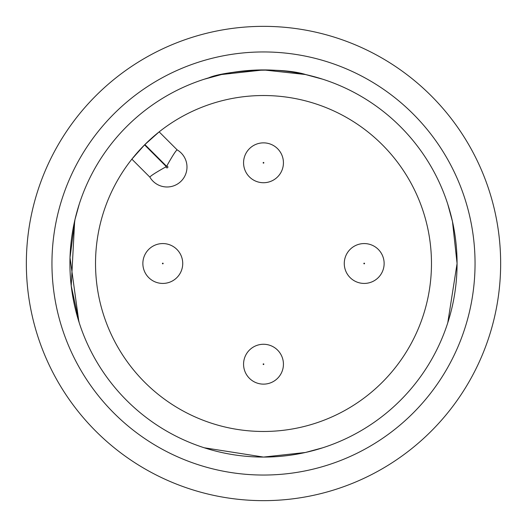 <?xml version="1.0" encoding="UTF-8"?>
<svg xmlns="http://www.w3.org/2000/svg" width="527" height="527" viewBox="0 0 527 527"><rect width="100%" height="100%" fill="white"/><g stroke="black" fill="none" stroke-linecap="round" stroke-linejoin="round"><path stroke-width="0.79" d="M263.5 431.475A167.975 167.975 0 0 0 408.972 179.516A167.975 167.975 0 0 0 118.028 179.516A167.975 167.975 0 0 0 263.5 431.475M144.879 144.576L159.147 131.869L177.144 149.866A19.927 19.927 0 0 1 181.143 181.143A19.927 19.927 0 0 1 149.866 177.144L131.869 159.147L144.576 144.879L166.315 166.618C156.025 172.369 150.544 175.88 149.866 177.144A19.927 19.927 0 0 0 181.143 181.143A19.927 19.927 0 0 0 177.144 149.866C175.88 150.544 172.369 156.025 166.618 166.315L144.879 144.576M263.5 500.65A237.15 237.15 0 0 1 58.122 144.925A237.15 237.15 0 0 1 468.878 144.925A237.15 237.15 0 0 1 263.5 500.65M263.5 475.044A211.544 211.544 0 0 0 446.705 157.725A211.544 211.544 0 0 0 80.295 157.725A211.544 211.544 0 0 0 263.5 475.044M263.5 457.074A193.574 193.574 0 0 1 95.861 166.71A193.574 193.574 0 0 1 431.139 166.71A193.574 193.574 0 0 1 263.5 457.074M263.5 384.13A19.927 19.927 0 0 1 246.241 354.236A19.927 19.927 0 0 1 280.759 354.236A19.927 19.927 0 0 1 263.5 384.13A19.927 19.927 0 0 1 246.241 354.236A19.927 19.927 0 0 1 280.759 354.236A19.927 19.927 0 0 1 263.5 384.13M364.203 283.427A19.927 19.927 0 0 1 346.944 253.533A19.927 19.927 0 0 1 381.462 253.533A19.927 19.927 0 0 1 364.203 283.427A19.927 19.927 0 0 1 346.944 253.533A19.927 19.927 0 0 1 381.462 253.533A19.927 19.927 0 0 1 364.203 283.427M162.797 283.427A19.927 19.927 0 0 1 145.538 253.533A19.927 19.927 0 0 1 180.056 253.533A19.927 19.927 0 0 1 162.797 283.427A19.927 19.927 0 0 1 145.538 253.533A19.927 19.927 0 0 1 180.056 253.533A19.927 19.927 0 0 1 162.797 283.427M263.5 182.724A19.927 19.927 0 0 1 246.241 152.83A19.927 19.927 0 0 1 280.759 152.83A19.927 19.927 0 0 1 263.5 182.724A19.927 19.927 0 0 1 246.241 152.83A19.927 19.927 0 0 1 280.759 152.83A19.927 19.927 0 0 1 263.5 182.724M322.787 79.228L305.416 74.518L263.526 69.926L221.557 74.524L204.212 79.228M208.745 77.831C222.585 71.382 278.915 65.974 306.062 74.663M204.212 447.772L263.5 457.074L305.416 452.482L322.787 447.772M79.228 204.212L74.972 219.588L70.019 257.624L78.859 321.628M79.228 322.787L71.217 285.838L74.663 220.938M447.772 322.787L457.074 263.5L452.482 221.584L447.772 204.212M263.5 163.146A0.349 0.349 0 0 0 263.803 162.619A0.349 0.349 0 0 0 263.197 162.619A0.349 0.349 0 0 0 263.5 163.146M364.203 263.849A0.349 0.349 0 0 0 364.506 263.322A0.349 0.349 0 0 0 363.9 263.322A0.349 0.349 0 0 0 364.203 263.849M263.5 364.552A0.349 0.349 0 0 0 263.803 364.025A0.349 0.349 0 0 0 263.197 364.025A0.349 0.349 0 0 0 263.5 364.552M162.797 263.849A0.349 0.349 0 0 0 163.1 263.322A0.349 0.349 0 0 0 162.494 263.322A0.349 0.349 0 0 0 162.797 263.849M166.315 166.618A0.856 0.856 0 0 0 166.901 167.889A0.856 0.856 0 0 0 167.889 166.901A0.856 0.856 0 0 0 166.618 166.315"/></g></svg>

